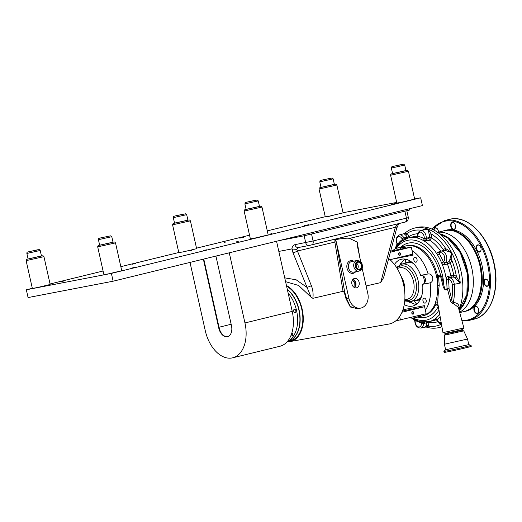 <?xml version="1.0" encoding="UTF-8"?>
<svg xmlns="http://www.w3.org/2000/svg" width="522" height="522" viewBox="0 0 522 522"><rect width="100%" height="100%" fill="white"/><g stroke="black" fill="none" stroke-linecap="round" stroke-linejoin="round"><path stroke-width="0.78" d="M189.773 250.814L191.45 250.423L189.773 250.814M224.134 242.41L225.817 242.019L224.134 242.41M270.918 233.412L272.601 233.021L270.918 233.412M236.557 241.81L238.234 241.418L236.557 241.81M60.115 281.887L63.443 281.11L60.115 281.887M132.275 264.243L135.609 263.466L132.275 264.243M203.162 250.599L206.49 249.829L203.162 250.599M130.996 268.243L134.324 267.473L130.996 268.243M326.354 216.956L330.55 215.977L326.354 216.956M239.768 238.123L243.963 237.145L239.768 238.123M304.515 225.667L308.704 224.688L304.515 225.667M391.102 204.493L395.291 203.521L391.102 204.493M414.625 198.96L420.673 197.799L422.415 205.59L113.137 281.201L28.077 297.566L26.335 289.775L32.312 288.314M50.053 283.975L103.088 271.009M120.83 266.67L178.772 252.504M196.513 248.165L249.549 235.2M267.29 230.868L325.232 216.702M343.058 212.728L396.681 202.412M420.673 197.799L111.395 273.404L26.335 289.775M113.137 281.201L111.395 273.404M229.269 252.811L244.948 322.948A31.953 20.195 76.3 0 1 232.688 357.811A31.953 20.195 76.3 0 1 205.25 330.589L190.008 262.409M276.549 241.249L292.229 311.386A31.953 20.195 76.3 0 1 279.975 346.249L232.688 357.811M215.919 256.074L231.448 325.545A10.225 6.46 76.3 0 1 227.527 336.703A10.225 6.46 76.3 0 1 218.744 327.992L203.358 259.14M227.729 336.644A10.225 6.46 76.3 0 1 219.155 327.888L203.769 259.042M404.713 165.082L405.953 170.648L392.59 173.637L391.343 168.071L404.713 165.082L403.741 164.195L394.214 166.153C390.019 167.099 392.055 167.06 391.343 168.071M408.432 171.268L414.651 199.104L401.966 202.144L396.831 203.084L390.613 175.248L408.432 171.268L407.545 170.394L405.933 170.55L391.663 173.793L390.75 174.407L390.613 175.248M258.253 200.892L259.493 206.458L246.13 209.446L244.883 203.874L258.253 200.892L257.281 200.004L247.754 201.955C243.559 202.908 245.594 202.869 244.883 203.874M261.972 207.071L268.191 234.907L255.506 237.947L250.371 238.893L244.152 211.058L261.972 207.071L261.287 206.262L260.171 206.236L246.11 209.348L244.583 209.883L244.152 211.058M111.793 236.694L113.033 242.26L99.669 245.249L98.423 239.683L111.793 236.694L110.821 235.807L101.314 237.758C97.099 238.711 99.134 238.671 98.423 239.683M115.512 242.88L121.737 270.716L109.046 273.756L103.911 274.696L97.692 246.86L115.512 242.88L114.625 242.006L113.013 242.162L98.743 245.405L97.829 246.019L97.692 246.86M333.147 178.85L334.393 184.423L321.023 187.411L319.784 181.839L333.147 178.85L332.181 177.969L322.674 179.914C318.459 180.873 320.488 180.834 319.784 181.839M336.866 185.036L343.091 212.872L330.4 215.912L325.271 216.858L319.046 189.016L336.866 185.036L335.979 184.162L334.367 184.325L320.097 187.568L319.183 188.174L319.046 189.016M186.687 214.659L187.933 220.225L174.563 223.214L173.324 217.648L186.687 214.659L185.721 213.772L176.188 215.723C171.999 216.676 174.028 216.637 173.324 217.648M190.406 220.839L196.631 248.681L183.94 251.721L178.811 252.661L172.586 224.825L190.406 220.839L189.721 220.03L188.612 220.01L174.544 223.116L173.017 223.657L172.586 224.825M40.227 250.462L41.473 256.034L28.103 259.016L26.863 253.451L40.227 250.462L39.261 249.575L29.728 251.532C25.539 252.478 27.568 252.439 26.863 253.451M43.946 256.648L50.171 284.483L37.48 287.524L32.351 288.464L26.126 260.628L43.946 256.648L43.058 255.773L41.447 255.93L27.177 259.18L26.263 259.786L26.126 260.628M304.176 234.495L304.45 235.729L409.672 210.001L409.398 208.774M304.45 235.729L279.505 240.525M287.211 341.714A29.473 18.629 -103.7 0 0 290.121 341.558A29.473 18.629 -103.7 0 0 299.328 334.811A29.473 18.629 -103.7 0 0 286.454 285.547M290.121 341.558L388.903 324.058A35.946 22.72 -103.7 0 0 395.696 320.926A35.946 22.72 -103.7 0 0 399.669 316.547A35.946 22.72 -103.7 0 0 400.126 315.836A35.946 22.72 -103.7 0 0 388.662 258.527M366.118 285.958L380.682 282.611L383.611 277.587L396.668 228.31A3.595 0.77 14.8 0 0 395.337 227.305L397.738 223.86M357.772 308.665L350.321 306.995L345.969 298.63A32.266 20.397 -103.7 0 0 344.155 292.392L343.032 291.302L334.843 241.96L334.98 239.696L336.259 241.738L348.853 298.069A12.58 9.742 79.1 0 0 360.695 308.104A12.58 9.742 79.1 0 0 367.788 293.436L362.111 268.04M285.586 281.678L298.571 285.436L311.04 297.135L312.874 298.33L343.032 291.302M360.754 261.953L357.524 246.619L357.211 242.071L359.815 257.744M359.11 282.245A4.796 3.713 79.1 0 0 354.458 278.448A4.796 3.713 79.1 0 0 351.893 284.007A4.796 3.713 79.1 0 0 356.272 287.857A4.796 3.713 79.1 0 0 359.11 282.245M354.686 287.655L355.58 286.252A4.639 3.595 79.1 0 0 355.854 282.872A4.639 3.595 79.1 0 0 352.996 279.29M355.58 286.252L354.888 286.591L354.771 283.1L352.357 280.151M354.888 286.591A4.137 3.204 79.1 0 0 355.475 282.97A4.137 3.204 79.1 0 0 352.65 279.694M361.263 265.052A3.556 2.754 79.1 0 0 357.818 262.24A3.556 2.754 79.1 0 0 355.913 266.357A3.556 2.754 79.1 0 0 359.162 269.208A3.556 2.754 79.1 0 0 361.263 265.052M357.518 268.817A3.406 2.636 79.1 0 0 358.125 265.659A3.406 2.636 79.1 0 0 356.441 263.212M400.7 253.744A1.37 1.064 79.1 0 0 398.638 254.253A1.37 1.064 79.1 0 0 400.7 253.744M400.263 253.849A0.972 0.75 79.1 0 0 398.795 254.207A0.972 0.75 79.1 0 0 400.263 253.849M438.291 306.486L435.89 304.365A35.946 22.72 -103.7 0 1 423.91 315.536L422.827 315.797A35.946 22.72 -103.7 0 0 435.792 302.153M437.86 285.43A35.946 22.72 -103.7 0 0 436.614 276.588A35.946 22.72 -103.7 0 0 405.751 245.966L398.449 247.754A35.946 22.72 76.3 0 1 406.507 248.009L411.258 247.095L412.034 250.567A35.946 22.72 76.3 0 1 428.131 273.952L428.262 273.926M430.121 282.859L422.663 284.294C424.784 283.505 425.691 281.723 425.378 278.95C424.484 276.314 422.911 275.127 420.673 275.388L428.131 273.952C430.337 273.698 431.877 274.892 432.745 277.534C433.09 280.301 432.216 282.076 430.121 282.859A35.946 22.72 76.3 0 1 425.378 310.257L426.148 313.729L395.696 320.926M420.934 315.001A35.946 22.72 76.3 0 1 415.519 317.585A35.946 22.72 76.3 0 1 409.522 317.794M422.983 300.926A2.571 1.625 76.3 0 1 423.968 298.127A2.571 1.625 76.3 0 1 426.174 300.313A2.571 1.625 76.3 0 1 425.189 303.112A2.571 1.625 76.3 0 1 422.983 300.926M420.673 275.388A24.084 15.223 -103.7 0 0 401.261 259.277A24.084 15.223 -103.7 0 0 394.449 264.497M405.092 259.108A24.084 15.223 -103.7 0 0 401.503 263.121A24.064 15.21 -103.7 0 1 401.907 262.507L401.894 262.501M413.842 260.008A2.571 1.625 76.3 0 1 414.827 257.209A2.571 1.625 76.3 0 1 417.026 259.395A2.571 1.625 76.3 0 1 416.041 262.201A2.571 1.625 76.3 0 1 413.842 260.008M413.874 312.665A1.37 1.064 79.1 0 0 411.812 313.167A1.37 1.064 79.1 0 0 413.874 312.665M413.431 312.763A0.972 0.75 79.1 0 0 411.969 313.122A0.972 0.75 79.1 0 0 413.431 312.763M291.831 339.574A28.645 18.107 -103.7 0 0 299.086 309.97A28.645 18.107 -103.7 0 0 287.276 289.227M286.611 286.258A28.827 18.224 76.3 0 1 301.775 309.324A28.827 18.224 76.3 0 1 289.925 340.938L288.738 341.14M402.932 309.781L424.347 305.664A1.077 0.835 -100.9 0 1 423.773 306.91L401.999 312.234M399.669 316.547L400.446 320.012M424.347 305.664L425.378 310.257M412.034 250.567L413.059 255.167A1.077 0.835 -100.9 0 0 412.015 254.312L390.025 259.682M404.25 304.567A24.084 15.223 -103.7 0 0 412.7 306.062A24.084 15.223 -103.7 0 0 422.663 284.294M410.207 301.918A24.084 15.223 -103.7 0 0 416.178 304.443M402.214 247.343A35.946 22.72 -103.7 0 0 399.284 249.405A35.946 22.72 -103.7 0 1 402.214 247.343M390.639 251.062L392.564 250.697A35.946 22.72 76.3 0 1 398.449 247.754M411.258 247.095L390.332 252.211M336.422 242.476L344.683 292.248A32.893 20.789 76.3 0 1 346.504 298.519L350.327 306.518L356.996 308.815L360.695 308.104M344.683 292.248L344.155 292.392M380.682 282.611L395.337 227.305L349.466 238.417L357.211 242.071M349.466 238.417C348.122 237.875 343.293 238.3 334.98 239.696M398.932 223.122L398.416 224.46L397.222 224.852M311.04 297.135L292.94 252.641L292.242 248.994L291.857 248.922C292.248 246.508 293.279 245.092 294.943 244.668A3.595 2.786 79.1 0 0 298.33 247.539L298.33 247.539A3.595 2.786 79.1 0 0 298.434 247.513L296.803 249.425L311.347 285.612C312.926 289.664 313.435 293.906 312.874 298.33M292.242 248.994L296.803 249.425M292.94 252.641A3.595 0.868 -21.8 0 0 297.494 251.004L336.259 241.738M284.731 277.854L296.118 279.779L306.799 287.244A3.595 0.868 -21.8 0 0 311.347 285.612M291.857 248.922L278.826 251.428M392.564 250.697L406.507 248.009M290.982 335.496A1.71 1.083 -103.7 0 0 292.033 336.011A1.71 1.083 -103.7 0 0 292.731 335.007A1.71 1.083 -103.7 0 0 291.909 332.853M295.883 311.595A1.71 1.083 -103.7 0 0 295.491 309.905A1.71 1.083 -103.7 0 0 294.369 309.272A1.71 1.083 -103.7 0 0 293.664 310.277A1.71 1.083 -103.7 0 0 294.056 311.973A1.71 1.083 -103.7 0 0 295.178 312.6A1.71 1.083 -103.7 0 0 295.883 311.595M288.151 293.129A28.756 18.172 76.3 0 1 297.299 325.082A28.756 18.172 76.3 0 1 287.615 341.231M287.335 289.475A28.756 18.172 76.3 0 1 299.602 324.521A28.756 18.172 76.3 0 1 287.831 341.401L287.387 341.512M463.888 327.96L442.963 332.638L445.279 333.362L459.047 330.439L462.101 329.604L463.888 327.96L458.336 307.321L453.39 303.484C451.674 303.236 450.616 302.029 450.205 299.856L447.458 288.992C445.207 291.968 443.061 287.211 442.832 285.097L443.831 284.823C443.987 286.408 445.077 291.309 447.008 288.555A1.435 0.391 179.7 0 1 449.037 288.581L447.458 288.992A1.435 0.411 35.5 0 1 447.4 288.94A1.435 0.411 35.5 0 1 447.008 288.555A43.137 27.261 -103.7 0 0 446.33 279.648L448.333 279.381L449.044 277.671L449.723 277.776A6.29 3.974 76.3 0 1 454.088 283.172A6.29 3.974 76.3 0 1 454.297 284.575A51.221 32.371 76.3 0 1 453.318 302.603C457.716 302.643 459.634 304.939 459.079 309.507A51.221 32.371 -103.7 0 0 460.985 271.12A51.221 32.371 -103.7 0 0 417.006 227.488L414.572 228.081C410.866 229.001 407.512 230.815 404.517 233.53L406.879 233.523A1.435 0.848 -50.2 0 1 405.483 234.991C404.139 233.686 403.656 233.438 404.021 234.228M442.963 332.638L438.043 304.776M442.832 285.097L440.679 276.732L439.798 276.138L438.956 276.386L438.656 277.169L439.198 285.501C438.349 291.844 437.867 297.631 437.762 302.877L437.886 304.209M439.198 285.501L437.586 285.443L437.299 276.419L437.553 275.707L440.483 274.892L441.625 276.464L443.831 284.823A40.977 25.898 -103.7 0 0 442.447 275.322A40.977 25.898 -103.7 0 0 421.737 243.004A40.977 25.898 -103.7 0 0 396.211 248.498M437.664 283.022A35.946 22.72 -103.7 0 0 436.614 276.588A35.946 22.72 -103.7 0 0 405.751 245.966L406.834 245.699A35.946 22.72 -103.7 0 1 437.553 275.707A1.435 0.672 27.7 0 0 438.956 276.386M440.066 251.584L438.134 252.061C436.921 252.485 436.673 253.385 437.397 254.762A43.137 27.261 -103.7 0 0 423.009 240.316L426.996 240.87A1.435 0.907 76.3 0 1 426.311 239.761A1.435 0.907 76.3 0 1 426.259 239.226L428.96 238.561L429.534 237.445A6.29 3.974 -103.7 0 0 429.306 235.096A6.29 3.974 -103.7 0 0 429.13 234.43L428.294 229.21L420.66 230.528A6.29 3.974 76.3 0 1 426.056 235.885A6.29 3.974 76.3 0 1 426.285 238.241L426.259 239.226L424.242 238.73L424.262 238.136A4.855 3.067 -103.7 0 0 424.086 236.322A4.855 3.067 -103.7 0 0 420.608 232.146A4.855 3.067 -103.7 0 0 417.881 235.67A1.435 0.45 -178.2 0 1 417.522 235.357C417.058 233.68 418.102 232.068 420.66 230.528M417.861 236.264L417.861 236.264A44.572 28.168 76.3 0 1 424.242 238.73A1.435 0.966 118.7 0 1 423.009 240.316A43.137 27.261 -103.7 0 0 416.837 237.921A1.435 1.064 102.8 0 0 417.861 236.264L417.881 235.67M442.003 250.906L443.543 249.588A7.726 4.887 76.3 0 1 445.736 248.57L451.654 252.681L451.771 260.165A7.726 4.887 76.3 0 1 450.401 262.742L450.251 262.892A45.29 28.625 -103.7 0 1 453.748 275.277L453.944 275.309A7.726 4.887 76.3 0 1 456.404 276.588A1.435 0.816 -47.8 0 1 454.969 278.024A6.29 3.974 -103.7 0 0 452.966 276.98L452.77 276.947A1.435 1.077 -81.1 0 0 453.748 275.277L448.033 276.36C446.767 276.83 446.199 277.926 446.33 279.648A43.137 27.261 -103.7 0 0 445.41 274.67A43.137 27.261 -103.7 0 0 441.56 262.762C442.356 264.289 443.419 264.967 444.764 264.798A1.435 0.907 76.3 0 1 444.672 264.484A1.435 0.907 76.3 0 1 444.927 263.088L448.679 261.783L444.927 263.088L443.406 261.927L443.713 261.62A4.855 3.067 -103.7 0 0 444.574 256.909A4.855 3.067 -103.7 0 0 439.407 253.359A1.435 1.037 -135.3 0 1 439.472 252.08L441.149 251.115A6.29 3.974 76.3 0 1 446.551 256.472A6.29 3.974 76.3 0 1 445.429 262.579A1.435 1.037 44.7 0 1 443.713 261.62M439.407 253.359L439.106 253.666A44.572 28.168 76.3 0 1 443.406 261.927L441.56 262.762A43.137 27.261 -103.7 0 0 437.397 254.762A1.435 0.515 148.1 0 0 439.106 253.666L439.348 252.374M422.115 230.372C423.733 229.093 425.789 228.701 428.294 229.21L431.068 233.843A49.061 31.013 -103.7 0 1 445.736 248.57A1.435 1.103 -92.6 0 1 444.881 250.247A6.29 3.974 -103.7 0 0 444.398 250.319L441.149 251.115M454.969 278.024L460.247 283.113L456.404 276.588A49.061 31.013 -103.7 0 0 451.771 260.165A1.435 0.724 14.7 0 0 449.794 259.682L451.654 252.681L444.881 250.247M443.563 250.521A1.435 1.037 -135.3 0 0 443.393 249.738A45.29 28.625 -103.7 0 0 431.55 237.836L429.697 240.211L426.996 240.87M448.528 261.933A1.435 1.037 44.7 0 1 450.251 262.892L444.764 264.798M452.77 276.947L449.044 277.671A1.435 0.907 -103.7 0 1 448.046 276.432A1.435 0.907 -103.7 0 1 448.033 276.36M428.66 321.774L428.823 322.857A7.726 4.887 76.3 0 1 428.105 326.1L426.017 326.981C430.415 328.397 434.709 328.599 438.898 327.594A51.221 32.371 -103.7 0 0 441.88 326.622M414.833 319.979L415.14 320.978A4.855 3.067 -103.7 0 0 418.181 326.824A4.855 3.067 -103.7 0 0 421.522 323.451L421.541 322.857L423.583 322.57L423.551 323.555A6.29 3.974 76.3 0 1 420.908 328.057C417.058 327.927 415.016 325.46 414.788 320.671L414.807 319.966M437.743 321.663A45.29 28.625 -103.7 0 1 428.836 322.57A1.435 0.45 1.8 0 0 426.807 322.472L426.285 321.911M441.429 324.11A49.061 31.013 -103.7 0 1 428.105 326.1A1.435 0.881 25.3 0 0 426.213 325.395A6.29 3.974 -103.7 0 0 426.794 322.759L423.551 323.555A1.435 0.45 1.8 0 1 421.522 323.451M426.017 326.981L420.908 328.057M425.176 326.465C425.208 327.438 425.554 327.079 426.213 325.395M404.68 239.252A1.435 0.907 76.3 0 1 404.38 238.835L407.082 238.169L407.167 237.158L403.917 237.954L404.38 238.835L402.416 239.454L402.136 238.919A4.855 3.067 -103.7 0 0 397.627 237.177A4.855 3.067 -103.7 0 0 397.418 243.689L397.607 244.831L397.222 244.087A1.435 0.405 152.5 0 1 397.418 243.689M417.156 237.06C415.956 237.373 415.845 237.66 416.837 237.921A43.137 27.261 -103.7 0 0 408.374 237.921L400.544 241.921L394.528 249.346M417.75 233.745A45.29 28.625 -103.7 0 0 409.085 236.446L409.255 237.706M421.632 230.287A49.061 31.013 -103.7 0 0 406.879 233.523A7.726 4.887 76.3 0 1 408.948 236.185L409.085 236.446A1.435 0.405 -27.5 0 1 407.304 237.419M402.469 240.505A1.435 1.077 53.4 0 0 402.416 239.454A44.572 28.168 76.3 0 0 397.692 244.224A1.435 0.992 36.8 0 1 397.849 244.564M415.166 320.136A1.435 0.966 -61.3 0 1 415.16 320.384A44.572 28.168 76.3 0 0 421.541 322.857A1.435 1.064 -77.2 0 0 421.234 322.002M440.131 316.808A44.572 28.168 76.3 0 1 436.986 319.666A1.435 1.077 53.4 0 0 435.348 318.635C434.558 319.255 434.774 319.418 435.981 319.138M441.129 322.407A4.855 3.067 -103.7 0 1 437.26 320.195L437.188 319.758M415.519 317.585L422.827 315.797A35.946 22.72 -103.7 0 0 435.537 302.864L435.505 302.277A35.946 22.72 -103.7 0 0 437.586 285.443M410.801 302.323L410.801 302.31A24.064 15.21 -103.7 0 1 410.214 301.905M437.958 304.613A1.435 1.24 -22.2 0 0 435.89 304.365L435.537 302.864M439.798 276.138A1.435 0.946 120.7 0 0 440.483 274.892A38.099 24.084 -103.7 0 0 400.7 247.2M441.625 276.464L437.273 277.384M437.762 302.877A1.435 1.07 -0.5 0 0 435.505 302.277M438.943 310.159L438.226 306.492A38.099 24.084 -103.7 0 1 417.77 317.037M439.733 314.264L438.911 310.166A40.977 25.898 -103.7 0 1 413.189 317.957M438.898 327.594L441.331 327A51.221 32.371 -103.7 0 0 441.919 326.85M459.079 309.507L458.871 310.048M453.39 303.484A1.435 0.874 73.1 0 1 453.318 302.603C452.261 302.114 451.752 301.057 451.798 299.445A49.786 31.464 -103.7 0 0 452.267 284.686L460.247 283.113A51.221 32.371 -103.7 0 0 458.551 271.721A51.221 32.371 -103.7 0 0 451.654 252.681A51.221 32.371 -103.7 0 0 428.294 229.21A51.221 32.371 -103.7 0 0 414.572 228.081M450.205 299.856L451.798 299.445L449.037 288.581A44.572 28.168 76.3 0 0 448.333 279.381L448.744 279.446A1.435 1.077 -81.1 0 1 449.723 277.776L452.966 276.98A1.435 1.077 -81.1 0 0 453.944 275.309M424.262 238.136A1.435 0.45 1.8 0 0 426.285 238.241L429.534 237.445A1.435 0.45 1.8 0 1 431.563 237.549A7.726 4.887 76.3 0 0 431.283 234.659A7.726 4.887 76.3 0 0 431.068 233.843L429.13 234.43M431.563 237.549L431.55 237.836A1.435 0.45 1.8 0 0 429.528 237.738M411.303 261.803A19.771 12.495 -103.7 0 0 405.705 263.186M404.674 291.315A16.175 10.225 -103.7 0 0 404.178 283.877A16.175 10.225 -103.7 0 0 400.948 276.06M408.974 301.794A24.064 15.21 -103.7 0 0 409.992 302.506L410.312 301.644M402.364 264.002L401.098 262.71A24.064 15.21 -103.7 0 0 399.924 264.778M414.84 300.541A19.771 12.495 -103.7 0 0 420.445 299.184M455.484 227.429A3.426 2.166 76.3 0 1 454.127 229.158A3.426 2.166 76.3 0 1 451.191 226.241A3.426 2.166 76.3 0 1 452.502 222.509A3.426 2.166 76.3 0 1 454.505 223.423M450.799 226.333A3.706 2.342 76.3 0 1 451.602 222.6A3.706 2.342 76.3 0 1 454.447 223.344A3.706 2.342 76.3 0 1 455.406 225.445A3.706 2.342 76.3 0 1 455.471 227.52A3.706 2.342 76.3 0 1 453.213 229.478A3.706 2.342 76.3 0 1 450.799 226.333M483.992 283.133A3.706 2.342 76.3 0 1 484.794 279.407A3.706 2.342 76.3 0 1 487.646 280.151A3.706 2.342 76.3 0 1 488.599 282.252A3.706 2.342 76.3 0 1 488.664 284.32A3.706 2.342 76.3 0 1 486.406 286.284A3.706 2.342 76.3 0 1 483.992 283.133M488.683 284.229A3.426 2.166 76.3 0 1 487.326 285.965A3.426 2.166 76.3 0 1 484.383 283.048A3.426 2.166 76.3 0 1 485.701 279.316A3.426 2.166 76.3 0 1 487.698 280.229M481.03 250.012A3.426 2.166 76.3 0 1 479.679 251.748A3.426 2.166 76.3 0 1 476.736 248.831A3.426 2.166 76.3 0 1 478.048 245.092A3.426 2.166 76.3 0 1 480.051 246.006M476.345 248.916A3.706 2.342 76.3 0 1 477.147 245.183A3.706 2.342 76.3 0 1 479.999 245.934A3.706 2.342 76.3 0 1 480.951 248.028A3.706 2.342 76.3 0 1 481.016 250.103A3.706 2.342 76.3 0 1 478.759 252.061A3.706 2.342 76.3 0 1 476.345 248.916M434.036 230.137A3.426 2.166 76.3 0 1 435.452 228.049A3.426 2.166 76.3 0 1 437.449 228.962M433.658 229.934A3.706 2.342 76.3 0 1 437.397 228.89A3.706 2.342 76.3 0 1 438.349 230.985A3.706 2.342 76.3 0 1 438.487 232.133M478.687 311.393A3.426 2.166 76.3 0 1 477.33 313.128A3.426 2.166 76.3 0 1 474.387 310.212A3.426 2.166 76.3 0 1 475.705 306.479A3.426 2.166 76.3 0 1 477.708 307.393M473.996 310.296A3.706 2.342 76.3 0 1 474.798 306.564A3.706 2.342 76.3 0 1 477.65 307.314A3.706 2.342 76.3 0 1 478.602 309.409A3.706 2.342 76.3 0 1 478.667 311.484A3.706 2.342 76.3 0 1 476.41 313.448A3.706 2.342 76.3 0 1 473.996 310.296M443.263 230.965A41.695 26.354 76.3 0 1 444.92 230.47A41.695 26.354 76.3 0 1 480.716 265.992A41.695 26.354 76.3 0 1 464.724 311.477A41.695 26.354 76.3 0 1 463.021 311.797M444.92 230.47L446.271 230.137A41.695 26.354 76.3 0 1 482.074 265.659A41.695 26.354 76.3 0 1 466.074 311.145L464.724 311.477M468.769 344.605L471.02 345.31A13.911 0.339 167.4 0 1 471.04 345.323A13.911 0.339 167.4 0 1 462.087 347.652A13.911 0.339 167.4 0 1 446.989 350.921A13.911 0.339 167.4 0 1 443.889 351.391A13.911 0.339 167.4 0 1 443.896 351.378L445.625 349.786M471.04 345.323L471.262 346.321A13.911 0.339 167.4 0 1 462.309 348.65A13.911 0.339 167.4 0 1 447.217 351.919A13.911 0.339 167.4 0 1 444.111 352.389L443.889 351.391M468.782 344.618L445.631 349.792L444.385 344.226L467.536 339.052L468.782 344.618M461.689 330.23L463.758 330.876L444.333 335.209L444.385 344.226M461.598 329.78L461.696 330.237L456.496 331.587L445.918 333.754L444.333 335.209M416.589 304.137A41.695 26.354 76.3 0 1 414.246 300.692M405.111 263.329A41.695 26.354 76.3 0 1 405.601 259.193M416.634 304.098A41.603 26.296 76.3 0 1 414.305 300.672M405.17 263.316A41.603 26.296 76.3 0 1 405.659 259.206M469.337 242.671A41.499 26.23 76.3 0 1 480.755 289.384M439.524 233.752A41.695 26.354 76.3 0 1 452.952 241.732A41.695 26.354 76.3 0 1 459.164 310.401M437.625 232.336A41.695 26.354 76.3 0 1 457.526 240.616A41.695 26.354 76.3 0 1 473.317 280.177A41.695 26.354 76.3 0 1 459.647 312.195M292.229 311.386L244.948 322.948M231.161 324.266L219.012 327.242M218.744 327.992L219.155 327.888M394.234 166.146L402.077 164.417L394.234 166.146M247.774 201.949L255.617 200.22L247.774 201.949M176.214 215.723L184.051 213.987L176.214 215.723M29.754 251.526L37.591 249.797L29.754 251.526M355.632 271.766A6.473 5.011 -100.9 0 1 350.738 273.078A6.473 5.011 -100.9 0 1 347.019 268.184A6.473 5.011 -100.9 0 1 348.415 261.92A6.473 5.011 -100.9 0 1 353.596 261.176M356.748 268.112A5.39 4.176 79.1 0 0 356.624 265.874A5.39 4.176 79.1 0 0 355.984 264.152M351.541 261.568A5.39 4.176 79.1 0 0 348.507 267.858A5.39 4.176 79.1 0 0 353.583 272.158L358.94 271.127A5.39 4.176 -100.9 0 1 353.864 266.827A5.39 4.176 -100.9 0 1 356.904 260.537L351.541 261.568M355.345 266.501A4.313 3.341 79.1 0 0 359.534 269.913A4.313 3.341 79.1 0 0 361.837 264.908A4.313 3.341 79.1 0 0 357.648 261.496A4.313 3.341 79.1 0 0 355.345 266.501M423.773 306.91L402.495 311.008M413.059 255.167L391.748 259.264M345.969 298.63L348.853 298.069M294.943 244.668L313.089 240.968L406.442 218.144A3.595 2.271 76.3 0 1 405.059 222.065A3.595 2.271 76.3 0 1 404.994 222.085L311.778 244.87M404.883 211.175L406.442 218.144L408.354 217.615L406.808 210.705M311.53 234L313.089 240.968A3.595 2.271 76.3 0 1 311.712 244.89A3.595 2.271 76.3 0 1 311.641 244.903L309.168 245.451A3.595 2.786 79.1 0 1 309.063 245.47L405.059 222.065C407.069 221.928 408.165 220.447 408.354 217.615M304.156 235.781L305.683 242.606A3.595 2.786 79.1 0 0 309.063 245.47L298.362 247.532M308.959 245.49L298.434 247.513M440.731 251.245A43.137 27.261 -103.7 0 0 429.697 240.211A1.435 0.907 76.3 0 1 429.012 239.102A1.435 0.907 76.3 0 1 428.96 238.561M451.752 277.006A1.435 0.907 -103.7 0 1 450.754 275.773A1.435 0.907 -103.7 0 1 450.734 275.701A43.137 27.261 -103.7 0 0 447.471 264.132A1.435 0.907 76.3 0 1 447.38 263.819A1.435 0.907 76.3 0 1 447.635 262.429M452.267 284.686A4.855 3.067 -103.7 0 0 452.111 283.609A4.855 3.067 -103.7 0 0 448.744 279.446M404.517 233.53L399.363 234.933A6.29 3.974 76.3 0 1 403.917 237.954A1.435 0.405 -27.5 0 0 402.136 238.919M408.948 236.185A1.435 0.405 -27.5 0 1 407.167 237.158A6.29 3.974 -103.7 0 0 405.483 234.991M443.543 249.588A1.435 1.037 -135.3 0 1 443.687 250.495M450.401 262.742A1.435 1.037 44.7 0 0 448.679 261.783A6.29 3.974 -103.7 0 0 449.794 259.682M411.303 317.983L420.073 321.787L428.862 321.722L433.73 320.534A43.137 27.261 -103.7 0 0 436.509 319.594M415.14 320.978A1.435 0.45 -178.2 0 1 414.788 320.671M428.823 322.857A1.435 0.45 1.8 0 0 426.794 322.759L426.807 322.472M424.882 322.25L423.583 322.57A1.435 0.907 -103.7 0 1 423.623 322.244M417.496 236.238A43.137 27.261 -103.7 0 0 413.248 236.734L408.374 237.921M428.862 321.722A43.137 27.261 -103.7 0 0 435.348 318.635A43.137 27.261 -103.7 0 0 439.687 314.322M437.26 320.195A1.435 0.405 152.5 0 0 437.071 320.593L435.655 319.157L436.144 319.066M438.134 252.061A1.435 0.907 -103.7 0 0 438.995 252.563M424.66 282.839A19.229 12.156 -103.7 0 0 424.066 279.113A19.229 12.156 -103.7 0 0 423.133 275.812M413.143 263.336A19.229 12.156 -103.7 0 0 407.558 262.729L401.588 264.191L396.531 267.44M401.588 264.191A19.229 12.156 -103.7 0 1 418.102 280.575A19.229 12.156 -103.7 0 1 410.723 301.553L416.693 300.091A19.229 12.156 -103.7 0 0 421.371 296.979M404.798 300.189A17.702 11.19 -103.7 0 0 415.812 281.084A17.702 11.19 -103.7 0 0 396.961 268.132M404.824 299.85L407.323 299.236A16.175 10.225 -103.7 0 0 413.528 281.593A16.175 10.225 -103.7 0 0 399.637 267.812L397.144 268.419M493.779 263.108A51.404 32.488 76.3 0 1 474.061 319.183C491.039 315.647 500.272 289.077 494.04 263.042C488.396 235.696 467.059 214.359 449.651 219.325A51.404 32.488 76.3 0 1 493.779 263.108M431.779 229.047L444.509 220.578A51.404 32.488 76.3 0 1 488.644 264.367A51.404 32.488 76.3 0 1 468.926 320.443L474.061 319.183M432.144 229.204A50.68 32.031 76.3 0 1 487.652 264.582A50.68 32.031 76.3 0 1 461.866 320.41M440.255 234.345A41.603 26.296 76.3 0 1 447.726 238.065A41.603 26.296 76.3 0 1 467.32 273.548A41.603 26.296 76.3 0 1 459.04 309.951M455.837 245.973A41.499 26.23 76.3 0 1 467.255 292.685M465.807 238.658A41.603 26.296 76.3 0 1 481.571 281.247A41.603 26.296 76.3 0 1 464.078 311.543C486.197 308.045 487.359 258.24 465.852 238.665C458.786 231.775 451.608 229.125 444.32 230.711A41.603 26.296 76.3 0 1 465.807 238.658M356.546 267.845L355.9 264.478M358.94 271.127C361.903 269.743 362.999 267.636 362.222 264.804C361.948 262.22 360.173 260.798 356.904 260.537M398.416 224.46L396.668 228.31M417.378 237.047L416.961 237.184L417.522 235.357M439.054 252.55L439.472 252.08M399.363 234.933C395.898 237.295 395.18 240.348 397.222 244.087M397.607 244.831L397.686 245.464M397.092 243.826L395.454 247.787M412.85 318.935L414.788 320.632M437.071 320.593L439.537 323.262L441.371 323.757M410.723 301.553L404.733 300.998M462.016 320.971L468.926 320.443M444.509 220.578L449.651 219.325M463.758 330.876L467.536 339.052M445.814 333.31L445.912 333.76M459.047 309.964L466.89 294.597L467.36 273.561L460.326 252.765L447.765 238.071L440.242 234.326M459.758 312.6L464.078 311.543M437.69 232.329L444.32 230.711"/></g></svg>
